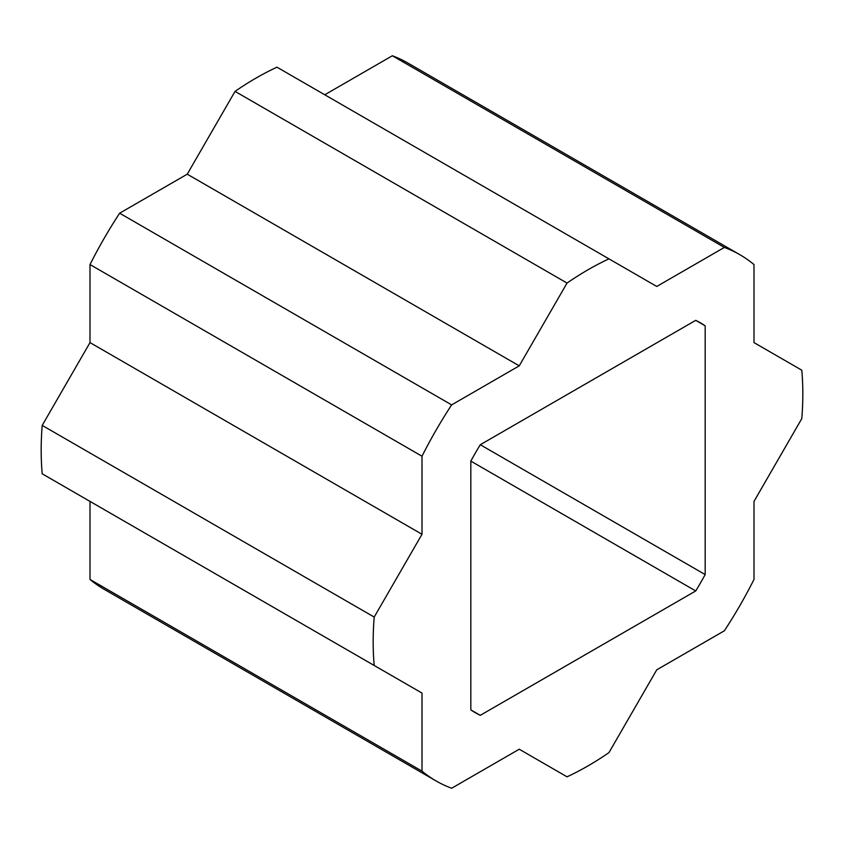 <?xml version="1.0" encoding="UTF-8"?>
<svg xmlns="http://www.w3.org/2000/svg" width="844" height="844" viewBox="0 0 844 844"><rect width="100%" height="100%" fill="white"/><g stroke="black" fill="none" stroke-linecap="round" stroke-linejoin="round"><path stroke-width="1.27" d="M705.173 574.574L705.173 325.805A225.095 129.955 120 0 0 700.552 322.904A225.095 129.955 120 0 0 695.72 320.34L480.278 444.725A225.095 129.955 120 0 0 470.825 461.109L470.825 709.878A225.095 129.955 120 0 0 475.457 712.779A225.095 129.955 120 0 0 480.278 715.332L695.72 590.958A225.095 129.955 120 0 0 705.173 574.574L480.278 444.725M422 771.131L422 693.072L374.198 665.483A303.808 175.404 -60 0 1 374.198 617.069L422 534.284L422 456.224A303.808 175.404 -60 0 1 451.645 404.888L519.239 365.853L567.041 283.067A303.808 175.404 -60 0 1 608.957 258.865L656.759 286.464L724.363 247.429A303.808 175.404 -60 0 1 739.903 254.73A303.808 175.404 -60 0 1 753.998 264.552L753.998 342.601L801.8 370.199A303.808 175.404 -60 0 1 801.8 418.603L753.998 501.399L753.998 579.448A303.808 175.404 -60 0 1 724.363 630.795L656.759 669.819L608.957 752.616A303.808 175.404 -60 0 1 567.041 776.818L519.239 749.219L451.645 788.243A303.808 175.404 -60 0 1 436.095 780.943A303.808 175.404 -60 0 1 422 771.131L90.002 579.448A303.808 175.404 120 0 0 104.097 589.27L436.095 780.943M739.903 254.73L407.905 63.057A303.808 175.404 120 0 0 392.354 55.757L324.761 94.781M422 693.072L90.002 501.399L90.002 579.448M608.957 258.865L276.959 67.182A303.808 175.404 120 0 0 235.043 91.384L187.241 174.18L119.637 213.205A303.808 175.404 120 0 0 90.002 264.552L90.002 342.601L42.2 425.397A303.808 175.404 120 0 0 42.2 473.8L374.198 665.483M724.363 247.429L392.354 55.757M567.041 283.067L235.043 91.384M519.239 365.853L187.241 174.18M451.645 404.888L119.637 213.205M422 456.224L90.002 264.552M422 534.284L90.002 342.601M374.198 617.069L42.2 425.397M705.173 325.805L695.72 320.34M695.72 590.958L470.825 461.109M480.278 715.332L470.825 709.878"/></g></svg>
